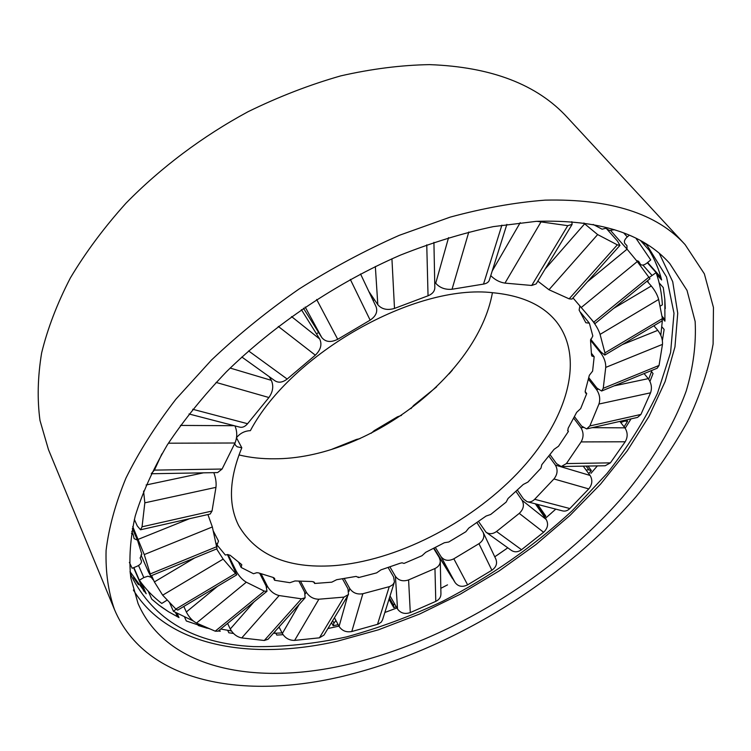 <?xml version="1.0" encoding="UTF-8"?>
<svg xmlns="http://www.w3.org/2000/svg" width="751" height="751" viewBox="0 0 751 751"><rect width="100%" height="100%" fill="white"/><g stroke="black" fill="none" stroke-linecap="round" stroke-linejoin="round"><path stroke-width="1.13" d="M614.6 229.712L609.446 230.426L605.738 228.285L602.114 229.205L593.13 224.446M635.937 238.255L650.732 259.94L646.695 263.254C644.029 265.216 641.964 265.601 640.5 264.408L638.679 261.395L636.623 260.691M586.202 470.164L588.089 469.732L591.356 470.577L588.718 473.59M542.673 514.407L545.808 516.134L544.597 517.186M133.875 567.578L139.357 580.213L143.816 577.566L147.909 576.233L151.092 577.275L153.598 580.157M131.463 533.351L133.246 534.731L134.1 538.617L137.489 540.176L132.336 528.535M238.546 562.199L241.155 567.465L241.775 564.668L230.135 555.28L227.525 554.567L225.338 555.036L217.039 544.944L218.503 541.077L213.322 531.032M273.167 577.472L274.603 580.279L274.688 578.458L273.336 577.51L258.616 572.91L256.851 572.694L253.491 573.726L241.155 567.465M313.74 581.8L314.631 583.471L314.481 582.476L312.275 581.527L295.012 580.955L289.886 582.682L274.603 580.279M358.255 576.965L358.593 577.575L356.143 576.402L336.645 579.706L331.773 582.175L314.631 583.471M579.847 306.108L579.124 310.107L585.836 322.733L589.375 323.193L592.821 335.969L590.53 340.4L591.506 354.866L591.882 356.058L594.172 356.725L592.614 371.116L589.338 375.293L585.254 390.971L585.423 392.933L586.719 393.59L580.654 408.628L576.665 412.346L568.141 428.258L567.859 430.971L568.413 431.412L558.5 446.254L554.06 449.361L541.818 464.662L540.955 468.164L527.897 482.086L523.259 484.47L508.07 498.457L506.146 502.109L490.685 514.473L486.085 516.05L468.746 528.103L465.864 531.727L448.751 542.006L444.395 542.729L425.723 552.304L422.015 555.712L404.038 563.419L402.029 562.809L400.142 563.25L380.982 569.859L376.608 572.882L358.593 577.575M236.518 437.861L241.813 447.784L237.185 446.798L235.457 445.221L234.763 443.456M236.556 437.608C240.104 433.289 244.61 430.971 250.074 430.67L250.365 430.67C291.491 353.101 415.65 283.343 493.125 292.768C522.32 295.603 543.536 305.404 556.782 322.17C585.987 360.198 565.616 422.916 517.373 473.346C468.877 523.898 395.786 561.175 333.266 565.71C287.708 568.62 256.194 555.28 238.734 525.691C228.107 504.691 229.13 478.716 241.813 447.784M492.431 292.712C477.392 376.082 366.441 459.021 274.462 458.795C261.93 458.936 250.092 457.641 238.949 454.918M234.941 425.892C237.325 431.534 237.335 437.232 234.997 442.996L222.089 469.037L217.621 472.586L151.251 473.75M151.326 473.599L154.434 470.117L161.897 453.867M316.509 333.904L318.584 332.421M373.097 300.438L374.477 299.78M589.375 323.193L580.514 312.303M594.172 356.725L591.516 353.392M586.719 393.59L585.123 391.524M568.413 431.412L567.596 430.314M216.166 543.151L217.039 544.944M134.354 519.41L137.255 525.907L140.512 529.784L142.052 526.798L144.84 502.823L143.572 491.07M213.819 472.651C215.781 477.993 216.485 482.893 215.959 487.352L212.026 511.037L210.186 514.031L140.775 529.727M140.991 554.98L148.36 571.671L150.604 576.008L150.209 573.942L144.248 554.576L132.73 526.573M141.348 560.706L140.108 557.89L141.348 560.706L140.174 558.077L141.817 554.135L137.489 540.176M207.905 514.548L212.355 526.958L217.048 548.756L150.651 575.989M141.366 560.734C141.836 562.818 140.409 564.668 137.076 566.263L132.157 568.272L129.379 562.415M236.668 574.89L177.687 610.112L175.875 609.052L162.667 595.186L154.377 581.922L151.589 575.604M216.617 548.934L223.169 559.11L236.743 574.844L227.431 554.576M167.285 600.03L161.775 603.447C153.082 596.81 145.61 589.066 139.357 580.213M266.783 591.441L218.109 631.159L215.218 631.178L196.48 623.058C192.387 620.87 188.999 617.181 186.332 611.99L183.826 606.442M235.673 571.37L236.143 570.985L228.069 554.567M236.143 570.985C238.959 576.111 242.348 579.847 246.309 582.194L264.296 591.112L266.99 591.272L266.107 586.024L259.696 573.323M169.407 602.264L173.453 611.333L176.025 609.211M193.279 620.974L173.453 611.333M304.85 598.068L268.051 639.261L264.286 640.49L241.747 637.928C236.865 636.914 233.045 633.938 230.266 629.019L227.609 623.405M266.718 587.348L267.497 586.447L261.132 573.858M267.497 586.447C270.407 591.347 274.293 594.388 279.137 595.552L301.461 598.829L305.131 597.758L304.643 592.098L298.945 581.236M231.374 630.934L220.71 629.038M348.211 594.961L323.963 635.102L319.438 637.824L294.636 640.396C289.304 640.453 285.202 638.153 282.329 633.487L279.053 626.954M305.347 593.731L306.277 592.135L300.588 581.33M306.277 592.135C309.281 596.81 313.477 599.167 318.884 599.214L343.967 597.111L348.492 594.492L347.985 588.812L342.512 578.871M277.898 628.24L279.297 627.442M273.89 632.736L274.153 633.281L275.514 630.915M282.047 632.924L274.153 633.281M394.256 582.541L382.466 620.063L381.189 622.185L378.053 624.184L351.787 631.525C346.277 632.53 342.043 630.821 339.076 626.409L334.448 617.744M348.924 591.431L349.75 588.502L344.277 578.58M349.75 588.502C352.839 592.952 357.204 594.698 362.855 593.722L389.807 586.522L393.008 584.541L394.444 581.95L393.608 576.937L388.145 567.54M331.501 622.617L333.181 625.78L333.932 623.086L335.932 620.533M338.147 624.663L333.181 625.78M440.293 561.335L440.931 593.778C440.959 597.158 439.241 599.692 435.787 601.373L410.29 612.572C404.836 614.393 400.593 613.21 397.532 609.005L390.041 595.937M397.532 609.005L395.411 576.317L389.947 566.93M395.411 576.317C398.565 580.579 402.958 581.781 408.591 579.913L434.96 568.526C438.528 566.808 440.302 564.226 440.274 560.8L439.213 557.467L433.646 548.408M359.907 438.65L356.481 439.429L331.97 449.229M388.999 599.27L393.777 607.634L393.618 605.315L394.35 603.447M396.209 606.695L393.777 607.634M455.134 582.598L440.968 556.566C444.188 560.659 448.469 561.41 453.839 558.8L478.96 543.686C483.409 540.542 484.799 536.74 483.128 532.281L495.857 559.11C497.5 563.475 496.176 567.183 491.886 570.234L467.62 584.851C462.438 587.376 458.279 586.625 455.134 582.598L434.012 548.221M440.968 556.566L435.392 547.507M483.128 532.281L476.913 522.612M401.513 415.387L397.439 416.824L374.12 430.699L371.144 433.299M433.759 548.343L452.186 577.801M478.537 521.485L486.01 532.196C489.314 534.374 492.816 534.149 496.514 531.501L519.26 513.384C523.578 509.272 524.508 504.897 522.039 500.25L546.202 519.504C548.652 524.048 547.779 528.3 543.593 532.262L521.523 549.713C517.927 552.257 514.51 552.454 511.262 550.314L486.338 532.431M546.202 519.504L535.35 503.827M522.039 500.25L515.965 491.398M436.641 386.849L413.623 405.446L410.947 408.666M537.697 504.437L545.808 516.134M517.383 490.084L523.466 498.936L527.08 501.677C529.802 502.419 532.337 501.621 534.674 499.293L553.938 478.96C557.552 474.379 558.031 469.76 555.374 465.094L590.098 475.458C592.764 480.002 592.323 484.479 588.765 488.91L569.84 508.549C567.54 510.802 565.034 511.562 562.339 510.83L527.671 501.837M590.098 475.458L583.227 466.146M555.374 465.094L548.887 456.101M449.089 373.904L452.393 370.112M588.005 466.061L591.356 470.577M592.192 427.666L624.898 427.845C627.808 432.398 627.911 437.044 625.198 441.776L610.394 462.86L605.203 465.751L561.851 466.521M624.898 427.845L619.866 421.405M625.198 441.776L581.105 441.917L566.414 463.564L561.26 466.531L556.529 463.658L550.023 454.655M581.105 441.917C583.799 437.054 583.696 432.276 580.814 427.601L573.736 418.204M626.578 419.884L627.592 421.17L624.09 426.812M620.748 422.531L624.457 421.142L627.592 421.17M614.158 385.864L648.254 378.645C651.436 383.226 652.206 387.938 650.563 392.811L640.922 414.439L637.552 417.406L587.113 428.812M648.254 378.645L644.095 373.585M650.563 392.811L598.941 404.038L589.864 425.939L586.644 428.915L581.621 426.108L574.515 416.692M598.941 404.038C600.471 399.1 599.673 394.294 596.557 389.6L588.484 379.283M651.962 370.365L648.667 379.189M622.279 344.634L657.792 330.346C661.265 334.937 662.823 339.621 662.476 344.38L659.049 365.446L657.209 368.206L601.936 390.886M657.792 330.346L653.877 325.765M662.476 344.38L605.738 367.399L603.241 388.314L601.626 391.008L596.951 388.126L588.822 377.753M605.738 367.399C605.907 362.649 604.302 357.927 600.922 353.223L590.521 340.278M662.354 320.574L660.814 335.312M613.633 308.408L651.286 285.99C655.041 290.59 657.491 295.087 658.646 299.461L662.401 318.574L661.988 320.921L604.921 354.998M651.286 285.99L647.043 281.146M658.646 299.461L600.077 334.383L604.93 352.886L604.78 355.082L600.847 351.862L590.633 339.17M600.077 334.383C598.716 330.111 596.228 325.634 592.614 320.93L591.844 320.001M647.334 262.728L656.139 272.651C659.678 282.874 661.753 293.594 662.373 304.831L659.979 306.258M649.202 277.504L656.139 272.651M648.244 282.526L647.813 280.517M587.301 281.907L627.066 249.172L637.28 261.555L649.962 278.762L595.027 323.597L572.994 297.922M627.066 249.172L610.938 230.876M627.001 249.097L626.944 245.671L624.87 243.465C623.771 241.634 624.569 239.456 627.273 236.931L629.366 235.204M545.198 268.942L584.653 223.836L597.646 234.575L617.313 244.845L619.95 245.37L617.463 241.09L606.31 228.417M584.653 223.836L583.921 222.991M619.838 245.493L571.952 299.095L569.136 298.842L548.972 289.745L537.819 281.146M536.918 221.32L567.756 225.666L572.121 224.38L571.811 221.695M571.915 224.718L536.148 283.925L531.727 285.464L504.972 283.118C499.668 282.32 494.928 279.823 490.76 275.617M506.869 224.361L489.445 279.804C488.807 282.057 486.836 283.484 483.522 284.094L452.036 289.257C445.23 289.839 439.795 287.83 435.721 283.249L434.707 281.86M433.918 242.338L434.82 287.417C434.838 291.097 432.576 293.894 428.042 295.791L394.5 308.426C387.328 310.51 381.771 309.271 377.819 304.709L368.844 291.482M360.527 273.946L376.054 306.68C377.884 311.721 375.913 316.209 370.149 320.142L337.715 339.302C330.834 342.672 325.521 342.08 321.775 337.528L303.432 308.22M291.538 316.575L319.701 339.011L301.367 309.637M319.701 339.011C322.207 344.437 320.761 349.825 315.345 355.176L287.173 379.039C282.62 382.541 278.508 383.094 274.847 380.71L241.822 357.016M230.163 368.065L271.327 380.344L269.215 376.664M271.327 380.344C273.796 385.92 272.988 391.647 268.924 397.523L247.577 423.714C244.995 426.728 242.32 427.845 239.56 427.094L189.008 413.979M133.368 590.014C168.215 646.996 251.688 660.617 337.199 641.251L378.523 629.789L419.753 613.98L460.175 594.238L499.115 570.957L535.932 544.55L569.99 515.43L600.631 484.057L627.179 450.9L648.92 416.533L665.104 381.611L674.961 346.878L677.731 313.233L672.718 281.7L659.322 253.444M349.29 664.109C449.539 640.096 553.356 576.392 622.391 497.303C651.108 463.095 673.121 426.981 686.264 390.886C693.323 366.939 696.29 343.817 695.154 321.522L687.024 290.402L669.667 263.404C643.034 233.373 598.547 219.358 536.205 221.357L493.294 226.624C463.076 233.054 432.097 242.564 400.339 255.143C336.777 282.723 274.941 324.235 226.473 371.717C203.446 395.824 183.713 420.241 167.276 444.958C152.913 469.497 142.221 493.229 135.199 516.144C130.261 538.326 128.787 558.894 130.787 577.857L138.081 603.579C166.994 670.061 257.02 686.123 349.29 664.109M114.556 609.737L48.449 449.577L39.991 420.476C37.146 399.382 37.691 376.871 41.624 352.961C47.604 328.459 57.198 303.423 70.406 277.879C85.661 252.327 104.201 227.412 126.046 203.136C160.864 167.604 202.62 136.269 248.018 111.73C278.743 96.691 309.665 84.741 340.785 75.87C371.576 68.867 401.147 65.121 429.488 64.624C491.285 66.877 537.256 84.506 567.39 117.503L685.119 244.629C656.89 213.472 610.234 198.649 545.16 200.141C515.12 202.423 483.447 208.093 450.131 217.142L399.325 235.307C365.08 250.449 331.651 268.351 299.039 289.032C267.403 311.036 238.208 334.711 211.453 360.067L175.941 399.147C155.438 425.751 138.785 452.055 125.971 478.058C115.447 503.536 108.82 527.671 106.088 550.445C105.487 572.206 108.313 591.976 114.556 609.737C145.666 683.391 244.573 700.176 344.296 675.928C451.792 649.662 562.246 581.527 635.984 496.768C656.186 472.201 673.44 447.014 687.756 421.189C700.139 395.223 708.587 369.53 713.103 344.108L713.45 307.488L704.354 273.824L685.119 244.629M275.852 633.224L276.772 635.064L283.052 634.708M327.924 628.54L338.926 626.127M384.841 612.478L396.932 607.963M440.828 588.324L447.521 584.869M494.759 556.801L507.789 547.817M545.395 518.35L555.778 509.131M590.953 473.355L597.355 465.892M625.198 428.258L631.028 418.88M649.962 381.414L653.051 373.529L651.502 371.651M662.382 340.494L664.128 329.436L661.875 326.816M662.316 318.152L664.926 321.175L664.823 299.292L663.264 287.558L659.171 282.93M656.768 274.5L661.622 279.973C658.965 269.393 654.806 259.47 649.136 250.196L640.641 240.714M643.626 242.413L644.837 243.765L644.011 242.639M645.1 243.296L647.381 245.755L666.559 277.016L673.994 313.27L670.587 352.585L657.472 393.299C644.433 420.644 627.629 447.352 607.08 473.43L572.262 510.68C533.548 546.475 490.403 576.655 442.808 601.213C410.975 616.149 378.87 628.043 346.493 636.914C314.312 643.879 283.268 647.099 253.359 646.592C194.396 643.645 153.739 620.091 131.387 575.951L130.111 572.844M129.979 571.577L146.201 593.769L141.714 583.443M148.247 591.197L151.711 599.12L158.865 605.071L168.543 611.746L178.991 617.575L177.142 613.445M184.643 617.256L186.314 620.974L210.327 629.056M218.41 630.915L220.193 631.281L219.583 629.958M227.684 630.342L228.839 632.783L233.477 633.44M133.603 567.681L143.788 591.159M133.565 577.679L138.484 584.738M175.565 612.563L177.461 616.796M161.005 606.677L168.252 611.558M218.823 630.577L219.039 631.047M198.245 625.517L207.229 628.24M395.899 608.366L396.932 607.953M496.843 555.402L506.963 548.408M545.376 518.321L551.638 512.867M661.913 316.096L665.029 319.691M665.283 308.558L664.851 299.64M647.625 262.484L660.974 277.504M658.083 268.576L654.788 260.681M586.127 466.089L588.897 469.826M536.777 504.203L544.1 514.764M150.482 575.904L151.092 577.275M180.437 425.423L234.246 425.714M234.997 442.996L168.393 443.203M154.434 470.117L222.089 469.037M146.107 484.986L203.483 472.83M215.959 487.352L144.84 502.823M142.052 526.798L212.026 511.037M138.372 539.284L189.534 518.697M212.355 526.958L144.248 554.576M150.209 573.942L216.973 546.587M154.377 581.922L194.659 557.937M223.169 559.11L162.667 595.186M175.875 609.052L235.213 573.623M151.129 575.792L152.772 579.519M138.55 565.522L143.816 577.566M186.332 611.99L217.49 586.343M246.309 582.194L196.48 623.058M215.218 631.178L264.296 591.112M230.266 629.019L254.035 601.842M279.137 595.552L241.747 637.928M264.286 640.49L301.461 598.829M282.329 633.487L299.123 604.48M318.884 599.214L294.636 640.396M319.438 637.824L343.967 597.111M339.076 626.409L347.685 595.834M362.855 593.722L351.787 631.525M377.509 624.353L389.243 586.691M332.655 620.702L333.932 623.086M408.591 579.913L410.29 612.572M435.787 601.373L434.96 568.526M389.412 597.956L393.618 605.315M453.839 558.8L467.62 584.851M491.886 570.234L478.96 543.686M433.862 548.296L452.337 578.364M496.514 531.501L521.523 549.713M543.593 532.262L519.26 513.384M534.674 499.293L569.84 508.549M588.765 488.91L553.938 478.96M580.814 427.601L583.02 427.61M566.414 463.564L610.394 462.86M623.94 420.485L624.457 421.142M596.557 389.6L597.974 389.3M589.864 425.939L640.922 414.439M600.922 353.223L601.72 352.904M603.241 388.314L659.049 365.446M604.93 352.886L662.401 318.574M642.894 265.065L651.849 275.204M647.371 280.883L647.916 281.503M593.731 322.179L648.92 277.119M637.28 261.555L581.124 307.61M637.299 260.719L640.274 264.089M638.434 261.16L638.876 261.667M623.659 232.866L627.273 236.931M569.136 298.842L617.313 244.845M597.646 234.575L548.972 289.745M492.196 271.036L520.208 222.662M531.727 285.464L567.756 225.666M540.776 222.287L504.972 283.118M435.721 283.249L448.572 237.616M483.522 284.094L501.893 225.131M468.802 231.993L452.036 289.257M377.819 304.709L375.34 266.483M428.042 295.791L426.756 244.835M391.928 258.785L394.5 308.426M321.775 337.528L305.178 307.028M370.149 320.142L350.323 279.419M316.64 299.461L337.715 339.302M315.345 355.176L278.292 326.432M248.581 350.924L287.173 379.039M268.924 397.523L216.072 382.419M192.716 409.276L247.577 423.714M131.791 531.436L133.246 534.731M213.444 531.548L215.03 534.796M637.242 260.71L640.5 264.408"/></g></svg>

